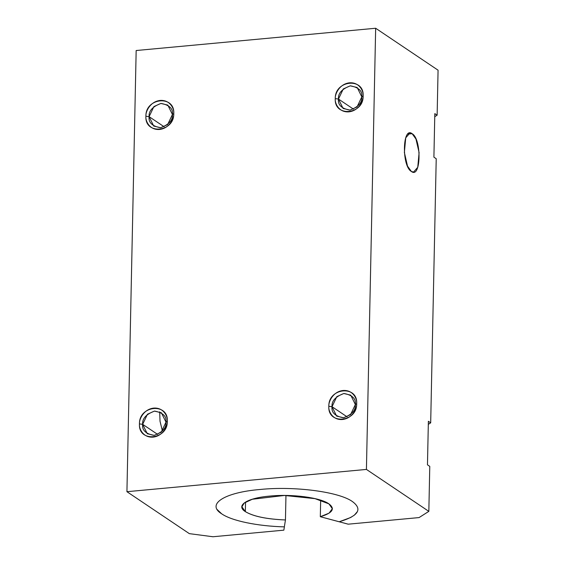 <?xml version="1.0" encoding="UTF-8"?>
<svg xmlns="http://www.w3.org/2000/svg" width="565" height="565" viewBox="0 0 565 565"><rect width="100%" height="100%" fill="white"/><g stroke="black" fill="none" stroke-linecap="round" stroke-linejoin="round"><path stroke-width="0.85" d="M212.984 536.75L283.856 530.161L284.379 526.87L283.856 530.161L212.984 536.75L189.339 533.643L212.984 536.75M216.967 509.362L221.685 513.832C231.714 520.831 257.287 526.156 284.35 526.87L285.452 519.955C266.645 519.2 253.282 516.424 245.351 511.629L245.549 502.116L245.351 511.629C253.339 516.396 266.708 519.171 285.452 519.955L285.961 495.477L285.452 519.955L284.35 526.87C257.301 526.156 231.714 520.838 221.685 513.832C206.006 504.192 224.489 492.426 259.964 489.495C294.436 485.914 339.233 491.797 352.567 501.664C362.779 509.355 358.33 516.057 339.219 521.77L348.181 524.179L419.061 517.582L428.835 511.367L366.424 469.423L126.927 491.698L189.339 533.643L126.927 491.698L366.424 469.423L428.835 511.367L429.774 466.379L427.465 464.826L428.376 421.292L430.685 422.846L436.222 158.723L433.906 157.169L434.817 113.629L437.133 115.182L434.753 116.694L437.133 115.182L438.073 70.194L437.133 115.182L434.817 113.629L433.906 157.169L436.222 158.723L430.685 422.846L428.312 424.357L430.685 422.846L428.376 421.292L427.465 464.826L429.774 466.379L428.835 511.367L419.061 517.582L348.181 524.179L320.313 516.714L320.659 500.173L320.313 516.714L339.219 521.763L350.66 517.512L354.425 515.082L357.405 511.572M438.073 70.194L375.661 28.25L366.424 469.423L375.661 28.25L136.165 50.525L126.927 491.698L136.165 50.525L375.661 28.25L438.073 70.194M411.341 171.435C401.609 166.195 402.442 125.903 412.132 133.7C421.857 138.941 421.024 179.232 411.341 171.435L413.552 172.085L417.747 167.289L419.103 152.628L415.953 139.011L412.132 133.7L407.866 134.096L412.132 133.7L409.922 133.05L405.727 137.846L404.37 152.501L407.52 166.117L411.341 171.435M335.278 98.635C334.72 79.983 364.453 77.193 363.125 96.043C363.683 114.695 333.95 117.485 335.278 98.635C334.628 102.929 338.597 112.612 348.895 111.849C359.206 110.691 363.599 100.238 363.125 96.043L361.805 96.883C362.349 102.569 358.372 106.983 349.883 110.126C341.493 108.551 337.693 104.864 338.477 99.052L343.096 108.452L350.046 110.104L357.016 106.976L361.805 96.883L363.125 96.043C363.775 91.749 359.806 82.066 349.502 82.822C339.198 83.98 334.805 94.44 335.278 98.635L338.477 99.052L335.278 98.635M145.911 116.242C145.353 97.59 175.086 94.8 173.759 113.657C174.31 132.309 144.576 135.099 145.911 116.242C145.262 120.543 149.224 130.225 159.528 129.463C169.839 128.304 174.225 117.845 173.759 113.657L172.431 114.497C172.975 120.183 169.006 124.597 160.517 127.739C152.126 126.165 148.327 122.471 149.111 116.665L153.729 126.066L160.679 127.718L167.643 124.583L172.431 114.497L173.759 113.657C174.408 109.356 170.439 99.68 160.135 100.436C149.824 101.594 145.438 112.054 145.911 116.242L149.111 116.665L145.911 116.242M328.83 406.291C328.279 387.639 358.012 384.85 356.677 403.707C357.235 422.359 327.502 425.148 328.83 406.291C328.187 410.593 332.149 420.275 342.454 419.513C352.765 418.354 357.151 407.895 356.677 403.707L355.357 404.547C355.901 410.232 351.931 414.646 343.442 417.782C335.052 416.214 331.252 412.521 332.029 406.715L336.648 416.115L343.605 417.768L350.568 414.632L355.357 404.547L356.677 403.707C357.327 399.406 353.365 389.723 343.061 390.486C332.75 391.644 328.364 402.103 328.83 406.291L332.029 406.715L328.83 406.291M139.463 423.905C138.912 405.253 168.638 402.464 167.311 421.313C167.869 439.966 138.135 442.755 139.463 423.905C138.813 428.206 142.783 437.882 153.087 437.126C163.391 435.968 167.784 425.509 167.311 421.313L165.99 422.154C166.534 427.839 162.558 432.253 154.076 435.396C145.685 433.828 141.879 430.135 142.663 424.329L147.281 433.722L154.238 435.382L161.202 432.246L165.99 422.154L167.311 421.313C167.96 417.019 163.991 407.337 153.694 408.1C143.383 409.258 138.99 419.71 139.463 423.905L142.663 424.329L139.463 423.905M353.542 109.179L338.477 99.052C337.934 93.366 341.91 88.952 350.392 85.816C358.782 87.384 362.589 91.078 361.805 96.883L357.186 87.483L350.229 85.831L343.266 88.966L338.477 99.052L353.542 109.179M159.69 411.85L160.015 421.2L162.423 431.039M164.175 126.786L149.111 116.665C148.567 110.98 152.536 106.566 161.025 103.423C169.415 104.998 173.215 108.685 172.431 114.497L167.819 105.097L160.863 103.444L153.899 106.573L149.111 116.665L164.175 126.786M347.094 416.836L332.029 406.715C331.493 401.03 335.462 396.616 343.951 393.473C352.341 395.048 356.141 398.735 355.357 404.547L350.738 395.147L343.788 393.494L336.825 396.623L332.029 406.715L347.094 416.836M157.727 434.45L142.663 424.329C142.119 418.644 146.095 414.23 154.584 411.087C162.967 412.662 166.774 416.349 165.99 422.154L161.371 412.761L154.415 411.101L147.451 414.237L142.663 424.329L157.727 434.45M245.351 511.629C235.351 505.477 247.138 497.963 269.788 496.091C291.787 493.81 320.383 497.56 328.901 503.86C335.426 508.783 332.566 513.062 320.313 516.714L329.07 513.14L332.354 508.691L328.901 503.86L314.995 498.641L284.407 495.463L252.294 499.255L244.228 503.034L241.898 506.798L245.351 511.629M413.072 172.127L413.552 172.085M241.898 506.798L241.919 505.88M332.354 508.691L332.361 508.239M409.922 133.05L409.335 133.1"/></g></svg>

